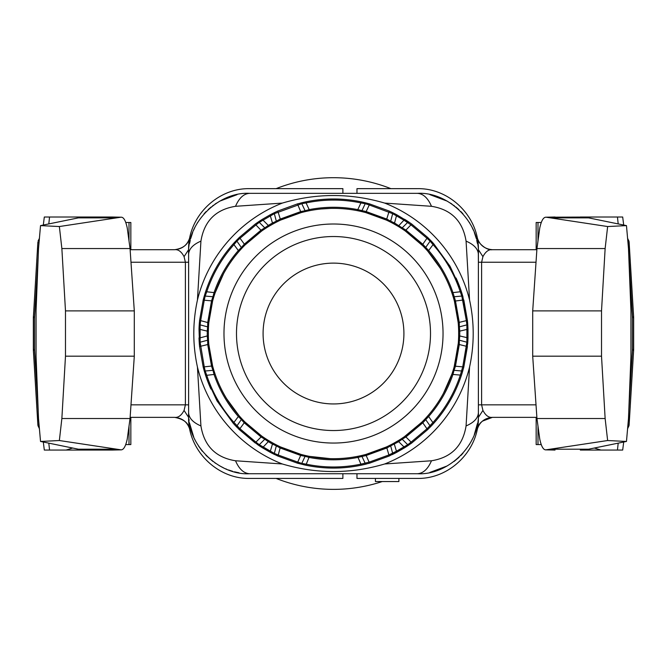 <?xml version="1.0" encoding="UTF-8"?>
<svg xmlns="http://www.w3.org/2000/svg" width="667" height="667" viewBox="0 0 667 667"><rect width="100%" height="100%" fill="white"/><g stroke="black" fill="none" stroke-linecap="round" stroke-linejoin="round"><path stroke-width="1" d="M274.654 454.494L274.32 453.393L276.338 445.864L280.132 447.966L280.599 446.973L301.109 454.444L297.74 462.114L278.247 455.019L277.789 456.02A134.559 134.559 0 0 1 277.539 455.903A134.559 134.559 0 0 0 277.789 456.02L270.035 452.184L257.896 444.847L239.261 429.573A134.559 134.559 0 0 1 238.578 428.906A134.559 134.559 0 0 0 239.261 429.573L233.175 423.203L216.967 400.817L207.053 379.556L204.16 370.477M426.088 417.767L425.629 419.535L430.107 425.921L430.165 427.072M427.83 415.808L428.656 416.525L422.786 422.811L422.011 422.036L405.294 436.068L405.92 436.968L422.786 422.811L426.972 428.798L432.908 422.586L433.725 423.32L427.739 429.573L411.722 443.021L404.519 447.824L389.211 456.02L369.551 463.173L361.147 465.224C342.696 469.043 324.262 469.043 305.853 465.224L297.449 463.173L277.789 456.02L297.449 463.173L297.74 462.114L301.792 463.39L300.825 464.015M360.155 211.231L361.914 210.747L365.208 203.677L369.26 204.952L369.551 203.894L389.211 211.047A134.559 134.559 0 0 1 389.461 211.164M357.579 210.705L357.795 209.63L366.175 211.572L369.26 204.952L392.68 213.673L390.662 221.211L386.868 219.101L366.175 211.572L365.891 212.623L364.857 212.356M391.037 444.697L390.662 445.864L386.868 447.966L386.401 446.973L365.891 454.444L386.401 446.973M408.829 444.972L407.712 444.714L403.944 446.89L398.708 441.662L402.201 439.203L405.92 436.968L411.08 442.129L407.712 444.714L402.201 439.203L400.834 439.053L401.384 438.703M404.41 436.677L422.011 422.036M265.616 228.364L266.166 228.014L264.799 227.872L261.08 230.098L244.214 244.255L241.371 247.532L236.893 241.146L240.028 238.269L239.261 237.494L255.278 224.045A134.559 134.559 0 0 1 256.061 223.495M458.671 333.533A125.171 125.171 0 0 0 365.9 212.631A125.171 125.171 0 0 0 208.329 333.533A125.171 125.171 0 0 0 301.1 454.435A125.171 125.171 0 0 0 458.671 333.533A125.171 125.171 0 0 1 301.1 454.435L302.143 454.711M429.965 239.728A134.559 134.559 0 0 1 429.998 239.753L430.107 241.146L432.908 244.481C445.339 258.429 454.485 274.262 460.33 291.971L461.814 296.065L454.044 296.748L452.91 295.99L453.101 296.607M208.479 339.736L208.454 339.086L207.645 340.195L207.254 335.943L208.354 335.918L208.354 331.149L207.254 331.124L207.645 326.872L200.108 324.854L200.659 320.644L199.575 320.535L203.202 299.942A134.559 134.559 0 0 1 204.035 296.857L205.186 296.065L206.67 291.971C212.54 274.229 221.677 258.396 234.092 244.481L236.893 241.146L237.01 239.753A134.559 134.559 0 0 1 237.035 239.728M401.384 228.364L400.834 228.014L402.201 227.872L405.92 230.098L405.294 230.999L422.011 245.031L422.786 244.255L405.92 230.098L411.722 224.045L427.739 237.494A134.559 134.559 0 0 1 428.422 238.161M403.91 333.533A70.41 70.41 0 0 0 333.5 263.123A70.41 70.41 0 0 0 263.09 333.533A70.41 70.41 0 0 0 333.5 403.944A70.41 70.41 0 0 0 403.91 333.533A70.41 70.41 0 0 1 333.5 403.944A70.41 70.41 0 0 1 263.09 333.533M357.579 456.37L360.922 464.149C342.621 467.942 324.337 467.942 306.078 464.149L301.792 463.39L305.086 456.32L300.825 455.503L280.132 447.966L278.247 455.019L274.32 453.393L259.288 444.714L264.799 439.203L261.08 436.968L261.706 436.068L244.989 422.036L244.214 422.811L261.08 436.968L255.92 442.129L259.288 444.714L258.171 444.972M358.838 456.111L360.689 455.719L361.914 456.32L365.208 463.39L366.475 463.99A134.559 134.559 0 0 1 361.147 465.224C342.696 469.043 324.262 469.043 305.853 465.224A134.559 134.559 0 0 0 316.133 466.967A134.559 134.559 0 0 1 305.853 465.224L309.421 456.37L330.465 458.671M392.346 454.494L392.68 453.393L390.662 445.864L398.708 441.662L398.141 440.72L394.005 443.105L396.448 451.217L388.753 455.019L369.26 462.114L360.922 464.149L361.147 465.224A134.559 134.559 0 0 0 366.475 463.99L366.175 464.015M306.845 455.836L305.678 455.578M360.689 455.719L361.322 455.578M393.155 443.58L391.212 444.606M400.834 439.053L399.241 440.053M453.101 370.46L452.326 372.878M454.127 366.967L458.196 344.439L459.288 344.531L459.355 340.195L458.546 339.086L458.521 339.736M458.279 343.372L454.402 365.933L455.461 366.216L459.288 344.531L467.425 346.532L463.798 367.125A134.559 134.559 0 0 1 463.557 368.051A134.559 134.559 0 0 0 463.798 367.125L461.364 375.438C455.453 393.33 446.24 409.288 433.725 423.32A134.559 134.559 0 0 1 429.99 427.314A134.559 134.559 0 0 0 440.378 415.291A134.559 134.559 0 0 1 433.725 423.32C446.24 409.288 455.453 393.33 461.364 375.438L460.33 375.096C454.46 392.846 445.323 408.671 432.908 422.586L428.656 416.525C439.486 404.052 447.59 390.028 452.951 374.445L451.918 374.095L443.388 393.472L451.918 374.095M458.571 338.544L458.546 339.086M458.521 327.33L458.621 329.865M462.84 296.59L467.425 320.535L466.341 320.644L466.892 324.854L459.355 326.872L459.288 322.536L455.461 300.85L452.951 292.621L461.364 291.629L462.965 296.857L461.814 296.065L466.341 320.644L458.196 322.628L458.279 323.695M454.127 300.1L454.402 301.134L463.798 299.942L467.425 320.535L467.984 329.173L467.7 343.355L463.798 367.125L462.74 366.858L460.33 375.096L452.951 374.445L454.044 370.318L461.814 371.002L462.84 370.477M452.226 293.897L452.91 295.99M430.165 239.995L427.739 237.494L426.972 238.269L430.107 241.146L425.629 247.532L425.721 248.899L426.988 250.3M425.721 248.899L425.279 248.424M422.761 245.79L405.294 230.999M398.974 226.855L400.834 228.014M392.346 212.573L392.68 213.673L396.448 215.85L394.539 223.003L390.662 221.211L391.212 222.461L392.88 223.345M391.212 222.461L390.637 222.161M392.096 212.406L396.965 214.882A134.559 134.559 0 0 0 392.096 212.406L389.211 211.047L386.401 220.093L365.9 212.631M467.675 324.012L467.7 323.712A134.559 134.559 0 0 0 467.425 320.535A134.559 134.559 0 0 1 467.7 323.72L466.892 324.854L466.892 342.213L459.355 340.195L459.746 335.943L458.646 335.918L458.646 331.149L459.746 331.124L459.355 326.872L458.546 327.981M258.062 222.111A134.559 134.559 0 0 1 262.481 219.243L270.035 214.882L272.461 223.003L268.292 225.404L263.056 220.177L259.288 222.353L257.896 222.219L255.278 224.045L255.92 224.937L259.288 222.353L264.799 227.872L268.292 225.404L268.859 226.346L272.995 223.962L272.461 223.003L276.338 221.211L274.32 213.673L301.792 203.677L305.086 210.747L300.825 211.572L280.132 219.101L276.338 221.211L275.788 222.461L273.845 223.495M409.096 222.219A134.559 134.559 0 0 1 409.129 222.244L407.712 222.353L402.201 227.872L394.539 223.003L394.005 223.962L398.141 226.346L403.944 220.177L411.08 224.937L426.972 238.269L422.786 244.255L428.656 250.542L427.83 251.259L440.353 268.342L427.83 251.259M266.625 439.345L264.799 439.203L268.292 441.662L268.859 440.72L272.995 443.105L272.461 444.064L276.338 445.864L275.788 444.606L276.363 444.906M236.835 427.072L236.893 425.921L241.371 419.535L244.214 422.811L239.261 429.573L255.278 443.021L255.92 442.129L240.028 428.798L234.092 422.586C221.661 408.638 212.515 392.805 206.67 375.096L205.186 371.002L204.035 370.21L203.202 367.125L199.575 346.532L199.016 329.173A134.559 134.559 0 0 1 199.283 323.912M208.429 328.523L207.645 326.872L207.712 322.536L200.659 320.644L204.26 300.217L211.539 300.85L207.712 322.536L208.804 322.628L212.598 301.134L211.539 300.85L212.956 296.748L205.186 296.065L204.26 300.217L203.202 299.942L205.636 291.629C211.547 273.737 220.76 257.779 233.275 243.747A134.559 134.559 0 0 1 234.851 242.021M199.016 337.894A134.559 134.559 0 0 0 199.283 343.155A134.559 134.559 0 0 1 199.016 337.894L200.108 337.861L200.108 342.213L207.645 340.195L207.712 344.531L199.575 346.532A134.559 134.559 0 0 1 199.3 343.347L200.108 342.213L204.26 366.858L212.598 365.933L208.804 344.439L207.712 344.531L211.539 366.216L212.956 370.318L205.186 371.002L204.26 366.858L203.202 367.125A134.559 134.559 0 0 0 203.268 367.392A134.559 134.559 0 0 1 203.202 367.125M306.311 455.719L305.086 456.32L309.205 457.437C325.388 460.58 341.579 460.58 357.795 457.437L366.175 455.503L365.891 454.444M467.675 343.055L466.892 342.213L462.74 366.858L455.461 366.216L454.044 370.318L452.91 371.085M199.325 324.012L199.016 329.173L207.254 331.124L207.254 335.943L200.108 337.861L200.108 324.854L199.3 323.712A134.559 134.559 0 0 1 199.3 323.678M199.541 320.81A134.559 134.559 0 0 1 199.575 320.535L199.3 323.712M204.094 296.673A134.559 134.559 0 0 1 205.636 291.629L214.049 292.621L212.956 296.748L214.099 295.981L214.674 294.189M239.061 237.685A134.559 134.559 0 0 1 239.261 237.494L236.835 239.995M274.654 212.573L270.035 214.882A134.559 134.559 0 0 1 274.904 212.406L274.32 213.673L263.056 220.177L262.481 219.243L257.896 222.219A134.559 134.559 0 0 1 257.904 222.219M277.539 211.164A134.559 134.559 0 0 1 277.789 211.047L297.449 203.894A134.559 134.559 0 0 1 297.715 203.819M300.825 203.051L300.525 203.076A134.559 134.559 0 0 1 300.534 203.076L301.792 203.677L306.078 202.918L305.853 201.843C324.304 198.024 342.738 198.024 361.147 201.843A134.559 134.559 0 0 1 366.508 203.085M300.717 203.026A134.559 134.559 0 0 1 305.853 201.843L297.449 203.894L301.109 212.623L280.599 220.093L277.789 211.047L274.904 212.406M368.634 203.643A134.559 134.559 0 0 1 369.551 203.894L366.475 203.076L365.208 203.677L360.922 202.918L357.795 209.63C341.579 206.487 325.388 206.487 309.205 209.63L306.078 202.918C324.379 199.125 342.663 199.125 360.922 202.918L361.147 201.843L366.175 203.051M408.829 222.094L396.965 214.882L396.448 215.85L403.944 220.177L404.519 219.243A134.559 134.559 0 0 1 408.938 222.111M411.497 223.887A134.559 134.559 0 0 1 411.722 224.045L409.104 222.219M430.132 239.895A134.559 134.559 0 0 1 433.725 243.747L450.033 266.258L459.947 287.51A134.559 134.559 0 0 1 462.973 296.89A134.559 134.559 0 0 0 459.947 287.51L461.364 291.629L459.947 287.51A134.559 134.559 0 0 0 456.07 278.014M467.717 323.912A134.559 134.559 0 0 1 467.984 329.173L467.984 337.894A134.559 134.559 0 0 1 467.7 343.388A134.559 134.559 0 0 0 467.984 337.894L459.746 335.943L459.746 331.124L467.984 329.173A134.559 134.559 0 0 0 467.717 323.912M215.082 374.095L214.049 374.445L212.956 370.318L214.032 370.894M240.012 416.767L241.279 418.167L241.371 419.535L238.344 416.525L239.17 415.808L226.647 398.733M239.17 251.259L238.344 250.542L241.371 247.532L241.279 248.899L241.721 248.424M305.678 211.497L306.311 211.347L305.086 210.747L309.205 209.63L309.421 210.705M396.965 452.184L396.448 451.217L403.944 446.89L404.519 447.824L396.965 452.184A134.559 134.559 0 0 1 392.063 454.677A134.559 134.559 0 0 0 396.965 452.184M369.551 463.173L366.175 455.503L386.868 447.966L389.211 456.02L369.551 463.173A134.559 134.559 0 0 1 368.634 463.423A134.559 134.559 0 0 0 369.551 463.173M207.053 379.556A134.559 134.559 0 0 1 204.035 370.21A134.559 134.559 0 0 0 210.93 389.053A134.559 134.559 0 0 1 207.053 379.556L216.967 400.817L233.275 423.32A134.559 134.559 0 0 0 237.035 427.339A134.559 134.559 0 0 1 233.275 423.32L238.344 416.525C227.53 404.085 219.435 390.062 214.049 374.445L205.636 375.438M262.481 447.824L268.292 441.662L272.461 444.064L270.035 452.184L262.481 447.824A134.559 134.559 0 0 1 258.062 444.956A134.559 134.559 0 0 0 262.481 447.824M429.99 239.753L433.725 243.747L428.656 250.542C439.47 262.981 447.565 277.005 452.951 292.621L451.918 292.971M199.575 346.532A134.559 134.559 0 0 1 199.3 343.347L199.325 343.055M223.612 273.595L215.082 292.971L214.049 292.621C219.41 277.038 227.514 263.015 238.344 250.542L233.275 243.747L237.01 239.753M426.972 428.798L427.739 429.573L411.722 443.021A134.559 134.559 0 0 1 410.939 443.572A134.559 134.559 0 0 0 411.722 443.021L411.08 442.129L426.972 428.798M241.279 418.167L241.721 418.643M244.239 421.277L244.989 422.036M302.143 212.356L301.109 212.623M213.899 296.607L214.09 295.99M275.788 444.606L274.12 443.722M262.59 230.39L261.706 230.999L255.92 224.937L240.028 238.269L244.989 245.031L244.239 245.79M261.706 230.999L244.989 245.031M212.598 365.933L212.873 366.967M214.774 373.17L214.09 371.085M306.311 211.347L308.162 210.955M330.465 208.404L321.394 208.954M458.196 322.628L454.402 301.134L458.196 322.628M208.454 339.086L208.379 337.202M208.804 322.628L208.721 323.695M265.616 438.703L266.166 439.053M266.166 228.014L267.759 227.013M469.56 367.05L466.075 425.938C462.798 445.965 451.267 457.57 431.482 460.772L384.701 463.974A140.128 140.128 0 0 0 469.56 367.05C474.412 344.706 474.412 322.361 469.56 300.017A140.128 140.128 0 0 0 384.701 203.093C350.567 193.005 316.433 193.005 282.299 203.093A140.128 140.128 0 0 0 197.44 300.017C192.588 322.361 192.588 344.706 197.44 367.05A140.128 140.128 0 0 0 282.299 463.974L235.518 460.772C239.086 469.076 243.797 473.395 249.633 473.728L417.367 473.728C448.541 475.546 480.148 444.314 478.389 412.706L478.389 417.4C479.073 450.017 449.983 479.106 417.367 478.422L356.97 478.422L356.97 473.728M384.701 463.974C350.567 474.062 316.433 474.062 282.299 463.974M197.44 367.05L200.925 425.938C204.202 445.965 215.733 457.57 235.518 460.772M431.482 460.772C427.914 469.076 423.203 473.395 417.367 473.728M466.075 425.938C473.987 422.528 478.089 418.117 478.389 412.706L478.306 415.749M197.44 300.017L200.925 241.129C204.202 221.102 215.733 209.496 235.518 206.303L282.299 203.093M627.964 424.395L629.148 424.487L627.939 424.896M276.113 478.422A155.836 155.836 0 0 0 382.258 481.549A155.836 155.836 0 0 1 276.113 478.422M302.993 478.422L249.633 478.422L342.888 478.422L342.888 473.728M263.09 188.653L302.993 188.653M130.132 417.359L174.571 417.359C178.222 417.817 181.391 415.508 184.075 410.422L188.611 417.4L188.619 249.55M188.694 251.317L188.611 249.666C187.927 217.05 217.017 187.969 249.633 188.653L342.888 188.653L342.888 193.347M237.077 194.647L219.76 201.151M216.567 203.085L214.991 204.135M213.423 205.244L212.565 205.895M211.181 206.987L208.146 209.621M206.145 211.556L204.06 213.782M197.574 222.536L197.29 223.003M194.881 227.439L193.58 230.257M192.696 232.424L190.72 238.486M190.253 240.32L189.611 243.388M356.97 193.347L356.97 188.653L417.367 188.653C449.983 187.969 479.073 217.05 478.389 249.666L482.925 256.645L481.616 262.231L481.616 404.836L478.389 404.836L478.389 412.706L478.389 249.666M235.518 206.303C239.086 197.991 243.797 193.672 249.633 193.347L417.367 193.347C423.203 193.672 427.914 197.991 431.482 206.303C451.267 209.496 462.798 221.102 466.075 241.129C473.987 244.539 478.089 248.949 478.389 254.36C480.148 222.753 448.541 191.521 417.367 193.347M390.887 188.653A155.836 155.836 0 0 0 276.113 188.653M189.661 428.656L189.878 429.74M189.803 429.365L189.678 428.731M189.361 426.93L189.286 426.43M188.644 419.26L188.744 421.419M188.794 422.111L189.378 427.013M189.561 428.089L189.636 428.522M263.09 478.422L249.633 478.422C217.017 479.106 187.927 450.017 188.611 417.4L188.611 249.666L184.075 256.645C181.391 251.559 178.222 249.25 174.571 249.708C182.516 249.041 187.619 244.889 189.895 237.252L189.878 237.327M188.428 425.846L188.636 426.238C186.868 421.744 182.183 418.784 174.571 417.359C182.516 418.026 187.619 422.178 189.895 429.815L189.895 429.815M184.075 410.422L185.384 404.836L188.611 404.836M188.661 247.29L188.744 245.731M189.295 240.579L189.061 242.321M189.678 238.336L189.87 237.36M188.636 247.974L188.894 243.805M189.67 238.369L189.136 239.72M184.075 256.645L185.384 262.231L188.611 262.231M130.132 249.708L174.571 249.708C181.666 248.699 186.351 245.739 188.636 240.82M59.363 226.538L40.529 225.613L38.511 248.549L36.051 310.889L36.051 356.178L38.511 418.526L40.529 441.454L59.363 440.528L61.864 418.526L65.483 356.178L134.3 356.178L134.3 310.889L65.483 310.889L61.864 248.549L130.048 248.549L127.247 228.022C125.679 220.544 123.578 216.942 120.927 217.209L111.956 217.008L120.927 217.209L59.363 226.538L61.864 248.549M134.3 310.889L130.048 248.549M40.529 225.613L78.389 217.867L86.668 217.008L69.66 217.008M429.915 472.419L447.198 465.933M454.052 461.464L459.054 457.262M460.872 455.486L462.956 453.26M469.435 444.522L469.743 444.014M470.91 441.971L472.369 439.128M474.312 434.634L477.389 423.67M477.188 429.423L477.297 428.864M477.355 428.573L477.539 427.53M477.622 427.038L478.364 419.093M477.33 428.681L477.547 427.464M541.179 222.495L537.994 222.495L537.994 240.904M541.12 444.572L536.16 444.572L536.16 417.359M125.88 222.495L129.006 222.495L129.006 240.904M130.699 222.495L129.006 222.495M130.699 444.572L125.821 444.572M111.956 217.008L44.314 217.008L43.305 225.046M40.529 441.454L78.389 449.199L86.668 450.058L69.66 450.058M65.483 356.178L65.483 310.889M59.363 440.528L121.169 449.858L111.956 450.058L120.927 449.858C123.553 449.992 125.663 446.381 127.247 439.044L130.048 418.526L61.864 418.526M48.808 443.146L49.55 450.058L111.956 450.058M478.306 251.317L478.389 262.231L536.018 262.231M134.3 356.178L130.048 418.526M49.55 450.058L44.314 450.058L43.305 442.021M626.471 441.454L628.489 418.526L630.949 356.178L630.949 310.889L628.489 248.549L626.471 225.613L607.637 226.538L605.136 248.549L536.952 248.549L532.7 310.889L532.7 356.178L536.952 418.526L605.136 418.526L607.637 440.528L626.471 441.454L588.611 449.199L580.332 450.058L622.686 450.058L623.695 442.021M536.868 417.359L492.429 417.359C488.778 417.817 485.609 415.508 482.925 410.422L478.389 417.4M536.301 222.495L537.994 222.495M39.22 240.862L38.044 241.137L39.386 238.386M39.036 242.671L37.894 242.571L39.061 242.171M37.852 242.58L33.417 316.658L37.886 242.204M39.036 424.395L37.886 424.862L38.061 425.796L39.22 426.205M39.386 428.681L38.061 425.796M33.383 316.667L33.35 317.634L33.417 316.658L34.559 316.758L34.534 317.634L33.392 317.634L33.417 350.408L37.919 424.829L39.061 424.896M536.868 249.708L492.429 249.708C484.484 249.041 479.381 244.889 477.105 237.252L477.297 238.202M477.355 238.494L477.539 239.536M477.622 240.028L478.364 247.974M477.63 240.087L477.847 241.612M478.006 242.913L478.081 243.605M429.923 194.647L447.24 201.151M450.433 203.085L452.009 204.135M453.577 205.244L454.435 205.895M455.819 206.987L458.854 209.621M460.855 211.556L462.94 213.782M469.426 222.536L469.71 223.003M472.119 227.439L473.42 230.257M474.304 232.424L476.28 238.486M476.747 240.32L477.389 243.388M466.075 241.129L469.56 300.017M384.701 203.093L431.482 206.303M249.633 193.347C218.459 191.521 186.852 222.753 188.611 254.36C188.911 248.949 193.013 244.539 200.925 241.129M188.611 417.4L188.611 254.36M200.925 425.938C193.013 422.528 188.911 418.117 188.611 412.706L188.686 415.566M188.969 419.276L189.095 420.31M189.47 422.886L193.822 437.369M194.497 438.853L195.156 440.187M198.466 445.948L202.309 451.226M205.97 455.328L212.898 461.422M214.974 462.923L215.474 463.265M219.168 465.574L223.587 467.884M225.646 468.809L226.788 469.285M228.506 469.952L232.716 471.336M234.45 471.802L239.011 472.795M188.611 412.706C186.852 444.314 218.459 475.546 249.633 473.728M536.018 404.836L481.616 404.836L482.925 410.422M477.847 427.38L477.105 429.815C479.381 422.178 484.484 418.026 492.429 417.359L482.441 421.135M478.331 240.762C478.164 242.104 485.768 250.617 492.429 249.708C488.778 249.25 485.609 251.559 482.925 256.645M626.471 225.613L588.611 217.867L580.332 217.008L622.686 217.008L623.695 225.046M605.136 248.549L601.517 310.889L532.7 310.889M600.817 217.008L546.073 217.209L607.637 226.538M605.136 418.526L601.517 356.178L601.517 310.889M607.637 440.528L545.806 449.858L555.044 450.058L546.073 449.858C543.422 450.125 541.321 446.523 539.753 439.044L536.952 418.526M580.332 450.058L597.34 450.058M398.899 478.422L398.899 481.549L375.429 481.549L375.429 478.422M532.7 356.178L601.517 356.178M536.952 248.549L539.753 228.022C541.337 220.685 543.447 217.075 546.073 217.209L555.044 217.008M627.964 242.671L629.148 242.58L627.939 242.171M627.78 240.862L628.956 241.137L629.114 242.204M632.466 317.634L632.441 316.758L633.583 316.658L633.65 317.634L633.583 350.408L632.441 350.308L632.466 317.634L633.608 317.634L633.583 316.658L628.939 241.271M632.466 349.433L633.65 349.433L633.617 350.4L629.106 424.487L628.939 425.796L627.78 426.205M627.614 428.681L628.939 425.796M462.965 370.21A134.559 134.559 0 0 1 461.364 375.438A134.559 134.559 0 0 0 462.965 370.21M409.104 444.847A134.559 134.559 0 0 1 404.519 447.824A134.559 134.559 0 0 0 409.104 444.847M305.853 465.224A134.559 134.559 0 0 1 303.577 464.724A134.559 134.559 0 0 0 305.853 465.224M298.366 463.423A134.559 134.559 0 0 1 297.449 463.173A134.559 134.559 0 0 0 298.366 463.423M274.937 454.677A134.559 134.559 0 0 1 270.035 452.184A134.559 134.559 0 0 0 274.937 454.677M361.847 227.739A109.521 109.521 0 0 0 223.979 333.533A109.521 109.521 0 0 0 333.5 443.055A109.521 109.521 0 0 0 361.847 227.739M430.507 333.533A97.007 97.007 0 0 0 333.5 236.527A97.007 97.007 0 0 0 236.493 333.533A97.007 97.007 0 0 0 333.5 430.54A97.007 97.007 0 0 0 430.507 333.533M394.005 443.105L398.141 440.72M458.646 335.918L458.646 331.149M398.141 226.346L394.005 223.962M386.401 220.093L365.891 212.623M130.982 404.836L185.384 404.836L185.384 262.231L130.982 262.231M537.994 426.163L537.994 444.572M78.389 217.867L115.183 217.867M129.006 426.163L129.006 444.572M48.808 223.92L49.55 217.008M78.389 449.199L115.183 449.199M618.192 443.146L617.45 450.058M34.559 316.758L38.127 257.654M34.534 317.634L34.559 350.308L38.127 409.413M34.559 350.308L33.383 350.4L37.852 424.487M34.534 349.433L33.35 349.433L33.35 317.634M618.192 223.92L617.45 217.008M588.611 217.867L551.817 217.867M588.611 449.199L551.817 449.199M632.441 350.308L628.873 409.413M632.441 316.758L628.873 257.654M208.329 333.533A125.171 125.171 0 0 0 301.1 454.435M72.678 448.032L66.083 450.058M536.16 249.708L536.16 222.495M38.044 425.93L37.886 424.862M33.383 350.4L33.35 349.433M130.84 444.572L130.84 417.359M130.84 249.708L130.84 222.495M478.339 426.296C479.982 421.894 484.676 418.909 492.429 417.359M600.917 450.058L594.322 448.032M633.617 350.4L629.148 424.487M633.617 316.667L629.148 242.58M628.956 241.137L627.614 238.386M633.65 349.433L633.65 317.634M628.956 425.93L629.114 424.862"/></g></svg>
